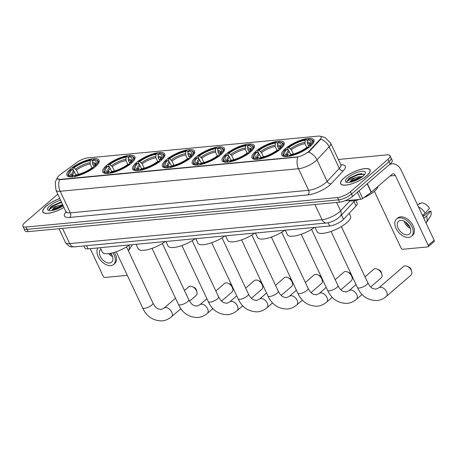 <?xml version="1.0" encoding="UTF-8"?>
<svg xmlns="http://www.w3.org/2000/svg" width="457" height="457" viewBox="0 0 457 457"><rect width="100%" height="100%" fill="white"/><g stroke="black" fill="none" stroke-linecap="round" stroke-linejoin="round"><path stroke-width="0.69" d="M190.94 157.579A17.766 5.638 -25.2 0 0 194.585 151.187A17.766 5.638 -25.2 0 0 182.937 150.993A17.766 5.638 -25.2 0 0 166.08 159.933A17.766 5.638 -25.2 0 0 162.435 166.319A17.766 5.638 -25.2 0 0 174.083 166.514A17.766 5.638 -25.2 0 0 190.94 157.579M280.438 149.108A17.766 5.638 -25.2 0 0 284.083 142.721A17.766 5.638 -25.2 0 0 272.435 142.521A17.766 5.638 -25.2 0 0 255.577 151.461A17.766 5.638 -25.2 0 0 251.933 157.848A17.766 5.638 -25.2 0 0 263.58 158.048A17.766 5.638 -25.2 0 0 280.438 149.108M250.607 151.93A17.766 5.638 -25.2 0 0 254.252 145.543A17.766 5.638 -25.2 0 0 242.604 145.349A17.766 5.638 -25.2 0 0 225.747 154.283A17.766 5.638 -25.2 0 0 222.102 160.67A17.766 5.638 -25.2 0 0 233.75 160.87A17.766 5.638 -25.2 0 0 250.607 151.93M220.771 154.757A17.766 5.638 -25.2 0 0 224.416 148.365A17.766 5.638 -25.2 0 0 212.768 148.171A17.766 5.638 -25.2 0 0 195.91 157.105A17.766 5.638 -25.2 0 0 192.266 163.497A17.766 5.638 -25.2 0 0 203.913 163.692A17.766 5.638 -25.2 0 0 220.771 154.757M161.104 160.401A17.766 5.638 -25.2 0 0 164.749 154.015A17.766 5.638 -25.2 0 0 153.101 153.815A17.766 5.638 -25.2 0 0 136.243 162.755A17.766 5.638 -25.2 0 0 132.599 169.141A17.766 5.638 -25.2 0 0 144.246 169.336A17.766 5.638 -25.2 0 0 161.104 160.401M131.273 163.223A17.766 5.638 -25.2 0 0 134.918 156.837A17.766 5.638 -25.2 0 0 123.27 156.637A17.766 5.638 -25.2 0 0 106.412 165.577A17.766 5.638 -25.2 0 0 102.768 171.963A17.766 5.638 -25.2 0 0 114.416 172.163A17.766 5.638 -25.2 0 0 131.273 163.223M95.433 166.616A17.766 5.638 -25.2 0 0 99.078 160.23A17.766 5.638 -25.2 0 0 87.43 160.03A17.766 5.638 -25.2 0 0 70.572 168.97A17.766 5.638 -25.2 0 0 66.928 175.357A17.766 5.638 -25.2 0 0 78.575 175.551A17.766 5.638 -25.2 0 0 95.433 166.616M310.274 146.286A17.766 5.638 -25.2 0 0 313.919 139.899A17.766 5.638 -25.2 0 0 302.271 139.699A17.766 5.638 -25.2 0 0 285.414 148.639A17.766 5.638 -25.2 0 0 281.769 155.026A17.766 5.638 -25.2 0 0 293.417 155.226A17.766 5.638 -25.2 0 0 310.274 146.286M355.843 200.434L357.168 203.251A10.054 3.193 154.8 0 1 356.032 205.987L343.533 219.326A10.054 3.193 154.8 0 1 342.613 220.205A10.054 3.193 154.8 0 1 329.646 225.992L88.081 248.854A10.054 3.193 154.8 0 1 84.905 248.014L83.934 245.946M308.378 151.787A9.049 2.873 -25.2 0 0 309.206 150.993L320.14 139.316A9.049 2.873 -25.2 0 0 321.168 136.854A9.049 2.873 -25.2 0 0 318.312 136.1L87.687 157.922A9.049 2.873 -25.2 0 0 77.044 162.321L60.318 174.545A9.049 2.873 -25.2 0 0 57.439 178.607A9.049 2.873 -25.2 0 0 60.295 179.367L296.713 156.991A9.049 2.873 -25.2 0 0 308.378 151.787M366.76 175.791A16.258 5.158 -25.2 0 0 370.096 169.947A16.258 5.158 -25.2 0 0 359.436 169.764A16.258 5.158 -25.2 0 0 344.007 177.944A16.258 5.158 -25.2 0 0 340.676 183.788A16.258 5.158 -25.2 0 0 351.33 183.971A16.258 5.158 -25.2 0 0 366.76 175.791M59.896 198.504A16.258 5.158 -25.2 0 0 46.146 206.13A16.258 5.158 -25.2 0 0 42.809 211.974A16.258 5.158 -25.2 0 0 64.077 207.398M320.591 136.323L325.03 137.483L330.702 143.178A13.407 4.256 154.8 0 1 329.183 146.823L316.998 159.836A13.407 4.256 154.8 0 1 315.77 161.007A13.407 4.256 154.8 0 1 298.49 168.724A11.733 8.346 -95.4 0 1 297.815 157.088L60.427 179.647L57.445 178.624M59.524 179.635A11.733 8.346 84.6 0 0 60.193 191.272L298.49 168.724L308.635 190.295A13.407 4.256 -25.2 0 0 325.921 182.577A13.407 4.256 -25.2 0 0 327.149 181.406L339.334 168.399L329.183 146.823A11.733 8.694 -136.9 0 0 320.797 139.134L309.406 151.41L307.63 152.707M390.055 155.723L392.22 160.327A10.054 3.193 -25.2 0 1 390.158 163.943L352.621 196.373A10.054 3.193 -25.2 0 1 339.66 202.16L28.185 231.636A10.054 3.193 -25.2 0 1 25.015 230.796L23.935 228.494A10.054 3.193 -25.2 0 0 27.106 229.334L338.574 199.863A10.054 3.193 -25.2 0 0 351.536 194.076L389.073 161.641A10.054 3.193 -25.2 0 0 391.135 158.025A10.054 3.193 -25.2 0 1 389.073 161.641L351.536 194.076A10.054 3.193 -25.2 0 1 338.574 199.863L27.106 229.334A10.054 3.193 -25.2 0 1 23.935 228.494L22.85 226.192A10.054 3.193 -25.2 0 0 26.02 227.032L337.495 197.561A10.054 3.193 -25.2 0 0 350.456 191.774L387.987 159.339A10.054 3.193 -25.2 0 0 390.055 155.723A10.054 3.193 -25.2 0 0 386.879 154.883L338.374 159.476M57.839 194.128L24.912 222.576A10.054 3.193 -25.2 0 0 22.85 226.192M344.127 177.933A16.092 5.107 -25.2 0 0 340.825 183.714A16.092 5.107 -25.2 0 0 351.376 183.897A16.092 5.107 -25.2 0 0 366.64 175.802A16.092 5.107 -25.2 0 0 369.942 170.015A16.092 5.107 -25.2 0 0 359.396 169.838A16.092 5.107 -25.2 0 0 344.127 177.933M348.474 200.457A16.76 5.318 -25.2 0 0 359.453 199.423M363.595 197.83A16.76 5.318 -25.2 0 0 374.42 191.289A16.76 5.318 -25.2 0 0 378.002 186.405M364.298 174.894L361.373 173.626L349.239 178.127L346.772 181.589L350.188 179.35L355.546 177.647A7.575 2.405 -25.2 0 0 351.439 180.247A7.575 2.405 -25.2 0 0 349.845 182.314M355.546 177.647L358.048 176.853L362.59 176.511M350.022 182.286L351.673 180.749L358.477 177.767L361.544 177.299M363.029 176.145A10.928 3.467 -25.2 0 0 365.194 173.534A10.928 3.467 -25.2 0 0 359.699 171.661A10.928 3.467 -25.2 0 0 347.737 177.59A10.928 3.467 -25.2 0 0 346.56 182.303A10.928 3.467 -25.2 0 0 363.029 176.145M346.772 181.589L349.097 178.847L357.882 174.768L363.869 174.22M351.627 181.932L360.007 178.31M349.239 178.127L357.665 174.311L361.641 173.626M350.359 182.223L359.385 177.967L361.201 177.539M344.915 200.794L360.722 199.303L357.403 192.243M389.181 164.783A13.407 9.54 -95.4 0 1 392.095 163.829A13.407 9.54 -95.4 0 1 401.263 170.347L434.15 240.239A1.674 1.051 49.2 0 1 434.076 241.622L428.146 246.74A1.674 1.051 -130.8 0 0 428.226 245.363L395.334 175.471A3.353 2.382 84.6 0 0 393.043 173.837A3.353 2.382 84.6 0 0 392.003 174.3L371.347 192.151A1.674 0.531 154.8 0 1 371.158 192.3L362.692 198.487A1.674 0.531 154.8 0 1 360.722 199.303M374.38 191.323L401.018 247.934A1.674 1.051 -130.8 0 0 402.868 249.265L427.729 246.911A1.674 1.051 -130.8 0 0 428.146 246.74M407.398 234.847A8.38 5.255 -130.8 0 0 409.495 233.995A8.38 5.255 -130.8 0 0 409.044 225.615A8.38 5.255 -130.8 0 0 400.629 220.463A8.38 5.255 -130.8 0 0 398.538 221.314A8.38 5.255 -130.8 0 0 398.984 229.694A8.38 5.255 -130.8 0 0 407.398 234.847M426.078 223.09A11.059 6.935 -130.8 0 0 426.33 222.73L430.54 216.047A8.717 5.467 -130.8 0 0 430.825 211.117L429.386 211.254L423.073 216.704M411.466 236.28L412.654 235.252A11.396 7.146 -130.8 0 0 412.043 223.856A11.396 7.146 -130.8 0 0 400.6 216.852A11.396 7.146 -130.8 0 0 397.75 218.006L396.562 219.029A11.396 7.146 -130.8 0 0 397.173 230.431A11.396 7.146 -130.8 0 0 408.615 237.434A11.396 7.146 -130.8 0 0 411.466 236.28A11.396 7.146 -130.8 0 0 410.854 224.878A11.396 7.146 -130.8 0 0 399.412 217.875A11.396 7.146 -130.8 0 0 396.562 219.029M417.458 204.77L421.885 202.794A8.717 5.467 -130.8 0 1 429.471 208.238L425.21 213.202L422.519 215.527M425.21 213.202A11.059 6.935 -130.8 0 0 418.452 206.878M419.537 203.017L419.343 203.097A8.717 5.467 -130.8 0 1 419.537 203.017L419.857 203.696M423.216 214.927A6.706 4.204 -130.8 0 0 424.404 215.555M426.33 222.73A11.059 6.935 -130.8 0 0 426.564 216.081L430.825 211.117M423.873 218.406L426.564 216.081M405.69 222.125A6.706 4.204 -130.8 0 0 409.729 226.798M404.137 221.205A8.38 5.255 -130.8 0 0 410.415 228.471M59.918 198.555A16.092 5.107 -25.2 0 0 46.26 206.118A16.092 5.107 -25.2 0 0 42.958 211.905A16.092 5.107 -25.2 0 0 64.054 207.347M54.212 229.174A16.76 5.318 -25.2 0 0 55.731 229.031M61.546 202.017L51.03 206.604L48.905 209.774L52.327 207.535L57.679 205.833A7.575 2.405 -25.2 0 0 53.572 208.432A7.575 2.405 -25.2 0 0 51.984 210.5M57.679 205.833L62.763 204.599M52.155 210.471L53.806 208.935L60.61 205.953L63.192 205.507M60.667 200.149A10.928 3.467 -25.2 0 0 49.87 205.776A10.928 3.467 -25.2 0 0 48.693 210.488A10.928 3.467 -25.2 0 0 63.306 205.747L61.518 206.153L52.492 210.409M48.905 209.774L51.23 207.032L60.016 202.954L61.792 202.537M53.76 210.123L62.141 206.501M51.373 206.313L59.798 202.497L61.575 202.08M404.988 265.905A5.701 3.576 -130.8 0 0 403.56 266.482L378.864 287.819A5.701 3.576 49.2 0 1 380.293 287.242A5.701 3.576 49.2 0 1 386.011 290.743A5.701 3.576 49.2 0 1 386.319 296.444L411.014 275.108A5.701 3.576 -130.8 0 0 411.671 271.469A5.701 3.576 -130.8 0 0 407.256 266.357A5.701 3.576 -130.8 0 0 404.988 265.905M288.573 150.502L287.527 148.279L287.727 147.657A15.955 5.061 -25.2 0 1 306.024 139.494L305.105 140.282A14.413 4.576 -25.2 0 0 288.813 147.554L291.326 149.742L293.337 154.026M306.79 147.428L305.008 143.635L305.105 140.282M307.452 140.059L308.366 139.271A15.955 5.061 -25.2 0 1 310.726 139.528A15.955 5.061 -25.2 0 1 309.932 145.56L308.846 145.663A14.413 4.576 -25.2 0 0 310.783 143.064A14.413 4.576 -25.2 0 0 307.452 140.059L307.35 143.412L308.669 146.211M315.073 227.375L317.164 231.819A18.434 5.85 -25.2 0 0 329.251 232.025A18.434 5.85 -25.2 0 0 346.743 222.748A18.434 5.85 -25.2 0 0 350.525 216.121L349.194 213.288M290.829 154.597L288.521 150.467L286.836 149.262L285.751 149.365A15.955 5.061 -25.2 0 0 283.517 152.33L283.186 153.112A16.623 5.273 -25.2 0 0 283.072 155.117A16.623 5.273 -25.2 0 0 286.522 156.568M306.024 139.494L306.687 139.722L307.315 141.053M312.074 144.543A16.623 5.273 -25.2 0 0 313.159 140.956A16.623 5.273 -25.2 0 0 311.537 139.768L310.726 139.528M283.517 152.33A15.955 5.061 -25.2 0 0 287.316 155.654L287.19 156.574M309.932 145.56L310.674 146.086M286.836 149.262A14.413 4.576 -25.2 0 0 286.202 154.632A14.413 4.576 -25.2 0 0 288.23 154.86L287.316 155.654M288.813 147.554L287.727 147.657M288.23 154.86L289.749 155.386M308.349 147.548L308.846 145.663M308.698 147.794L307.955 147.263A15.955 5.061 -25.2 0 1 289.664 155.431L289.538 156.351M289.664 155.431L290.578 154.643A14.413 4.576 -25.2 0 0 306.87 147.365L307.955 147.263M407.256 266.357L409.249 267.259A2.348 1.474 49.2 0 1 411.066 269.367L411.671 271.469M370.718 286.967L381.178 277.93A5.701 3.576 -130.8 0 0 381.841 274.291A5.701 3.576 -130.8 0 0 377.419 269.179A5.701 3.576 -130.8 0 0 375.151 268.727A5.701 3.576 -130.8 0 0 373.729 269.304L365.017 276.833M258.742 153.323L257.691 151.101L257.897 150.484A15.955 5.061 -25.2 0 1 276.188 142.316L275.274 143.104A14.413 4.576 -25.2 0 0 258.982 150.382L261.49 152.564L263.506 156.848M276.959 150.256L275.171 146.457L275.274 143.104M277.622 142.881L278.536 142.093A15.955 5.061 -25.2 0 1 280.895 142.35A15.955 5.061 -25.2 0 1 280.101 148.382L279.016 148.485A14.413 4.576 -25.2 0 0 280.952 145.886A14.413 4.576 -25.2 0 0 277.622 142.881L277.519 146.24L278.833 149.039M285.237 230.197L287.327 234.641A18.434 5.85 -25.2 0 0 297.85 235.292A18.434 5.85 -25.2 0 0 314.547 227.42M260.998 157.419L258.691 153.289L257.005 152.084L255.92 152.187A15.955 5.061 -25.2 0 0 253.681 155.152L253.349 155.934A16.623 5.273 -25.2 0 0 253.235 157.939A16.623 5.273 -25.2 0 0 256.691 159.39M276.188 142.316L276.856 142.55L277.479 143.875M282.243 147.371A16.623 5.273 -25.2 0 0 283.323 143.784A16.623 5.273 -25.2 0 0 281.706 142.59L280.895 142.35M253.681 155.152A15.955 5.061 -25.2 0 0 257.485 158.476L257.36 159.396M280.101 148.382L280.844 148.913M257.005 152.084A14.413 4.576 -25.2 0 0 256.371 157.454A14.413 4.576 -25.2 0 0 258.399 157.688L257.485 158.476M258.982 150.382L257.897 150.484M258.399 157.688L259.913 158.208M278.519 150.37L279.016 148.485M278.867 150.616L278.124 150.09A15.955 5.061 -25.2 0 1 259.827 158.253L259.702 159.173M259.827 158.253L260.747 157.465A14.413 4.576 -25.2 0 0 277.039 150.193L278.124 150.09M377.419 269.179L379.413 270.081A2.348 1.474 49.2 0 1 381.235 272.189L381.841 274.291M340.882 289.795L351.347 280.752A5.701 3.576 -130.8 0 0 352.004 277.119A5.701 3.576 -130.8 0 0 347.588 272.001A5.701 3.576 -130.8 0 0 345.321 271.549A5.701 3.576 -130.8 0 0 343.893 272.132L335.187 279.655M228.906 156.151L227.86 153.923L228.06 153.306A15.955 5.061 -25.2 0 1 246.357 145.137L245.438 145.926A14.413 4.576 -25.2 0 0 229.146 153.204L231.659 155.391L233.67 159.67M247.123 153.078L245.34 149.285L245.438 145.926M247.785 145.709L248.699 144.915A15.955 5.061 -25.2 0 1 251.059 145.172A15.955 5.061 -25.2 0 1 250.265 151.204L249.179 151.307A14.413 4.576 -25.2 0 0 251.116 148.708A14.413 4.576 -25.2 0 0 247.785 145.709L247.683 149.062L249.002 151.861M255.406 233.019L257.497 237.463A18.434 5.85 -25.2 0 0 268.019 238.12A18.434 5.85 -25.2 0 0 284.717 230.242M231.162 160.247L228.854 156.111L227.169 154.912L226.084 155.014A15.955 5.061 -25.2 0 0 223.85 157.979L223.519 158.756A16.623 5.273 -25.2 0 0 223.404 160.761A16.623 5.273 -25.2 0 0 226.855 162.218M246.357 145.137L247.02 145.372L247.648 146.703M252.407 150.193A16.623 5.273 -25.2 0 0 253.492 146.606A16.623 5.273 -25.2 0 0 251.87 145.417L251.059 145.172M223.85 157.979A15.955 5.061 -25.2 0 0 227.649 161.298L227.523 162.218M250.265 151.204L251.007 151.735M227.169 154.912A14.413 4.576 -25.2 0 0 226.535 160.276A14.413 4.576 -25.2 0 0 228.563 160.51L227.649 161.298M229.146 153.204L228.06 153.306M228.563 160.51L230.082 161.035M248.682 153.192L249.179 151.307M249.031 153.443L248.288 152.912A15.955 5.061 -25.2 0 1 229.997 161.075L229.871 161.995M229.997 161.075L230.911 160.287A14.413 4.576 -25.2 0 0 247.203 153.015L248.288 152.912M347.588 272.001L349.582 272.909A2.348 1.474 49.2 0 1 351.399 275.011L352.004 277.119M311.051 292.617L321.511 283.574A5.701 3.576 -130.8 0 0 322.174 279.941A5.701 3.576 -130.8 0 0 317.752 274.828A5.701 3.576 -130.8 0 0 315.484 274.377A5.701 3.576 -130.8 0 0 314.062 274.954L305.35 282.477M199.075 158.973L198.024 156.745L198.229 156.128A15.955 5.061 -25.2 0 1 216.521 147.959L215.607 148.754A14.413 4.576 -25.2 0 0 199.315 156.026L201.823 158.213L203.839 162.492M217.292 155.9L215.504 152.107L215.607 148.754M217.955 148.531L218.869 147.742A15.955 5.061 -25.2 0 1 221.228 147.994A15.955 5.061 -25.2 0 1 220.434 154.026L219.349 154.129A14.413 4.576 -25.2 0 0 221.285 151.53A14.413 4.576 -25.2 0 0 217.955 148.531L217.852 151.884L219.166 154.683M225.569 235.841L227.66 240.285A18.434 5.85 -25.2 0 0 238.183 240.942A18.434 5.85 -25.2 0 0 254.88 233.07M201.331 163.069L199.024 158.933L197.338 157.734L196.253 157.836A15.955 5.061 -25.2 0 0 194.014 160.801L193.682 161.578A16.623 5.273 -25.2 0 0 193.568 163.583A16.623 5.273 -25.2 0 0 197.024 165.04M216.521 147.959L217.189 148.194L217.812 149.525M222.576 153.015A16.623 5.273 -25.2 0 0 223.656 149.428A16.623 5.273 -25.2 0 0 222.039 148.239L221.228 147.994M194.014 160.801A15.955 5.061 -25.2 0 0 197.818 164.12L197.692 165.04M220.434 154.026L221.177 154.557M197.338 157.734A14.413 4.576 -25.2 0 0 196.704 163.098A14.413 4.576 -25.2 0 0 198.732 163.332L197.818 164.12M199.315 156.026L198.229 156.128M198.732 163.332L200.246 163.857M218.852 156.014L219.349 154.129M219.2 156.265L218.457 155.734A15.955 5.061 -25.2 0 1 200.16 163.897L200.035 164.817M200.16 163.897L201.08 163.109A14.413 4.576 -25.2 0 0 217.372 155.837L218.457 155.734M317.752 274.828L319.746 275.731A2.348 1.474 49.2 0 1 321.568 277.833L322.174 279.941M281.215 295.439L291.68 286.396A5.701 3.576 -130.8 0 0 292.337 282.763A5.701 3.576 -130.8 0 0 287.921 277.65A5.701 3.576 -130.8 0 0 285.654 277.199A5.701 3.576 -130.8 0 0 284.225 277.776L275.52 285.299M169.239 161.795L168.193 159.573L168.393 158.95A15.955 5.061 -25.2 0 1 186.69 150.787L185.77 151.575A14.413 4.576 -25.2 0 0 169.478 158.847L171.992 161.035L174.003 165.314M187.456 158.722L185.673 154.929L185.77 151.575M188.118 151.353L189.032 150.564A15.955 5.061 -25.2 0 1 191.392 150.821A15.955 5.061 -25.2 0 1 190.598 156.848L189.512 156.951A14.413 4.576 -25.2 0 0 191.449 154.357A14.413 4.576 -25.2 0 0 188.118 151.353L188.016 154.706L189.335 157.505M195.739 238.663L197.83 243.113A18.434 5.85 -25.2 0 0 208.352 243.764A18.434 5.85 -25.2 0 0 225.05 235.892M171.495 165.891L169.187 161.761L167.502 160.556L166.417 160.658A15.955 5.061 -25.2 0 0 164.183 163.623L163.852 164.406A16.623 5.273 -25.2 0 0 163.737 166.411A16.623 5.273 -25.2 0 0 167.188 167.862M186.69 150.787L187.353 151.016L187.981 152.347M192.74 155.837A16.623 5.273 -25.2 0 0 193.825 152.25A16.623 5.273 -25.2 0 0 192.203 151.061L191.392 150.821M164.183 163.623A15.955 5.061 -25.2 0 0 167.982 166.948L167.856 167.862M190.598 156.848L191.34 157.379M167.502 160.556A14.413 4.576 -25.2 0 0 166.868 165.92A14.413 4.576 -25.2 0 0 168.896 166.154L167.982 166.948M169.478 158.847L168.393 158.95M168.896 166.154L170.415 166.679M189.015 158.836L189.512 156.951M189.364 159.087L188.621 158.556A15.955 5.061 -25.2 0 1 170.33 166.725L170.204 167.639M170.33 166.725L171.244 165.931A14.413 4.576 -25.2 0 0 187.536 158.659L188.621 158.556M287.921 277.65L289.915 278.553A2.348 1.474 49.2 0 1 291.732 280.661L292.337 282.763M251.384 298.261L261.844 289.224A5.701 3.576 -130.8 0 0 262.507 285.585A5.701 3.576 -130.8 0 0 258.085 280.472A5.701 3.576 -130.8 0 0 255.817 280.021A5.701 3.576 -130.8 0 0 254.395 280.598L245.683 288.127M139.408 164.617L138.357 162.395L138.562 161.772A15.955 5.061 -25.2 0 1 156.854 153.609L155.94 154.397A14.413 4.576 -25.2 0 0 139.648 161.669L142.156 163.857L144.172 168.142M157.625 161.544L155.837 157.751L155.94 154.397M158.288 154.175L159.202 153.386A15.955 5.061 -25.2 0 1 161.561 153.643A15.955 5.061 -25.2 0 1 160.767 159.67L159.682 159.773A14.413 4.576 -25.2 0 0 161.618 157.179A14.413 4.576 -25.2 0 0 158.288 154.175L158.185 157.528L159.499 160.327M165.902 241.49L167.993 245.935A18.434 5.85 -25.2 0 0 178.516 246.586A18.434 5.85 -25.2 0 0 195.213 238.714M141.664 168.713L139.356 164.583L137.671 163.377L136.586 163.48A15.955 5.061 -25.2 0 0 134.347 166.445L134.015 167.228A16.623 5.273 -25.2 0 0 133.901 169.233A16.623 5.273 -25.2 0 0 137.357 170.684M156.854 153.609L157.522 153.838L158.145 155.169M162.909 158.659A16.623 5.273 -25.2 0 0 163.989 155.072A16.623 5.273 -25.2 0 0 162.372 153.883L161.561 153.643M134.347 166.445A15.955 5.061 -25.2 0 0 138.151 169.77L138.025 170.69M160.767 159.67L161.51 160.201M137.671 163.377A14.413 4.576 -25.2 0 0 137.037 168.747A14.413 4.576 -25.2 0 0 139.065 168.976L138.151 169.77M139.648 161.669L138.562 161.772M139.065 168.976L140.579 169.501M159.185 161.664L159.682 159.773M159.533 161.909L158.79 161.378A15.955 5.061 -25.2 0 1 140.493 169.547L140.368 170.467M140.493 169.547L141.413 168.759A14.413 4.576 -25.2 0 0 157.705 161.481L158.79 161.378M258.085 280.472L260.079 281.375A2.348 1.474 49.2 0 1 261.901 283.483L262.507 285.585M221.548 301.083L232.013 292.046A5.701 3.576 -130.8 0 0 232.67 288.407A5.701 3.576 -130.8 0 0 228.254 283.294A5.701 3.576 -130.8 0 0 225.987 282.843A5.701 3.576 -130.8 0 0 224.558 283.42L215.853 290.949M109.571 167.439L108.526 165.217L108.726 164.6A15.955 5.061 -25.2 0 1 127.023 156.431L126.103 157.219A14.413 4.576 -25.2 0 0 109.811 164.497L112.325 166.679L114.336 170.964M127.789 164.366L126.006 160.573L126.103 157.219M128.451 156.997L129.365 156.208A15.955 5.061 -25.2 0 1 131.725 156.465A15.955 5.061 -25.2 0 1 130.93 162.498L129.845 162.601A14.413 4.576 -25.2 0 0 131.782 160.001A14.413 4.576 -25.2 0 0 128.451 156.997L128.348 160.35L129.668 163.149M136.072 244.312L138.163 248.757A18.434 5.85 -25.2 0 0 148.685 249.408A18.434 5.85 -25.2 0 0 165.383 241.536M111.828 171.535L109.52 167.405L107.835 166.199L106.749 166.302A15.955 5.061 -25.2 0 0 104.516 169.267L104.185 170.05A16.623 5.273 -25.2 0 0 104.07 172.055A16.623 5.273 -25.2 0 0 107.521 173.506M127.023 156.431L127.686 156.665L128.314 157.991M133.073 161.487A16.623 5.273 -25.2 0 0 134.158 157.899A16.623 5.273 -25.2 0 0 132.536 156.705L131.725 156.465M104.516 169.267A15.955 5.061 -25.2 0 0 108.315 172.592L108.189 173.511M130.93 162.498L131.673 163.029M107.835 166.199A14.413 4.576 -25.2 0 0 107.201 171.569A14.413 4.576 -25.2 0 0 109.229 171.803L108.315 172.592M109.811 164.497L108.726 164.6M109.229 171.803L110.748 172.323M129.348 164.486L129.845 162.601M129.697 164.731L128.954 164.2A15.955 5.061 -25.2 0 1 110.663 172.369L110.537 173.289M110.663 172.369L111.577 171.581A14.413 4.576 -25.2 0 0 127.869 164.303L128.954 164.2M228.254 283.294L230.248 284.197A2.348 1.474 49.2 0 1 232.065 286.305L232.67 288.407M189.575 301.14L196.173 295.433A5.701 3.576 -130.8 0 0 196.836 291.8A5.701 3.576 -130.8 0 0 192.414 286.688A5.701 3.576 -130.8 0 0 190.146 286.236A5.701 3.576 -130.8 0 0 188.724 286.813L184.468 290.486M73.737 170.832L72.686 168.61L72.892 167.987A15.955 5.061 -25.2 0 1 91.183 159.824L90.269 160.613A14.413 4.576 -25.2 0 0 73.977 167.885L76.485 170.073L78.501 174.351M91.948 167.759L90.166 163.966L90.269 160.613M92.611 160.39L93.531 159.602A15.955 5.061 -25.2 0 1 95.884 159.859A15.955 5.061 -25.2 0 1 95.096 165.885L94.011 165.988A14.413 4.576 -25.2 0 0 95.947 163.395A14.413 4.576 -25.2 0 0 92.611 160.39L92.514 163.743L93.828 166.542M100.232 247.7L102.322 252.15A18.434 5.85 -25.2 0 0 112.845 252.801A18.434 5.85 -25.2 0 0 129.542 244.929M75.993 174.928L73.686 170.798L72 169.593L70.915 169.696A15.955 5.061 -25.2 0 0 68.676 172.66L68.344 173.443A16.623 5.273 -25.2 0 0 68.23 175.448A16.623 5.273 -25.2 0 0 71.686 176.899M91.183 159.824L91.851 160.053L92.474 161.384M97.238 164.874A16.623 5.273 -25.2 0 0 98.318 161.287A16.623 5.273 -25.2 0 0 96.701 160.099L95.884 159.859M68.676 172.66A15.955 5.061 -25.2 0 0 72.48 175.985L72.355 176.899M95.096 165.885L95.839 166.417M72 169.593A14.413 4.576 -25.2 0 0 71.366 174.957A14.413 4.576 -25.2 0 0 73.394 175.191L72.48 175.985M73.977 167.885L72.892 167.987M73.394 175.191L74.908 175.717M93.514 167.873L94.011 165.988M93.862 168.125L93.119 167.593A15.955 5.061 -25.2 0 1 74.822 175.762L74.697 176.676M74.822 175.762L75.736 174.968A14.413 4.576 -25.2 0 0 92.034 167.696L93.119 167.593M192.414 286.688L194.408 287.59A2.348 1.474 49.2 0 1 196.23 289.698L196.836 291.8M90.223 248.648L103.151 276.119A1.674 1.051 -130.8 0 0 105.001 277.45L127.314 275.337M100.968 249.271A8.38 5.255 -130.8 0 0 100.671 249.499A8.38 5.255 -130.8 0 0 101.117 257.879A8.38 5.255 -130.8 0 0 109.531 263.032A8.38 5.255 -130.8 0 0 111.628 262.181A8.38 5.255 -130.8 0 0 110.817 253.275M98.049 247.911A11.396 7.146 -130.8 0 0 99.729 259.233A11.396 7.146 -130.8 0 0 110.748 265.62A11.396 7.146 -130.8 0 0 113.599 264.466A11.396 7.146 -130.8 0 0 112.816 252.807M113.599 264.466L114.787 263.438A11.396 7.146 -130.8 0 0 114.381 252.361M128.434 250.956A11.059 6.935 -130.8 0 0 128.463 250.922A11.059 6.935 -130.8 0 0 129.005 245.306M109.937 253.441A6.706 4.204 -130.8 0 0 111.868 254.983M108.68 253.629A8.38 5.255 -130.8 0 0 112.548 256.657M341.499 215.007L343.533 219.326M309.206 150.993L309.406 151.41M320.14 139.316L320.34 139.733M296.713 156.991L296.844 157.277M328.126 222.759L329.646 225.992M353.998 201.663L356.032 205.987M86.59 245.695L88.081 248.854M69.721 217.423A3.353 2.382 84.6 0 0 70.344 212.842L308.635 190.295A3.353 2.382 84.6 0 1 308.018 194.876L69.721 217.423A16.76 5.318 154.8 0 1 66.111 211.711M66.116 211.722A13.407 4.256 -25.2 0 0 70.344 212.842L60.193 191.272A13.407 4.256 154.8 0 1 55.965 190.152L66.254 212.528L66.431 212.157M308.549 152.118A11.733 8.694 -136.9 0 1 316.998 159.836L327.149 181.406A3.353 2.485 43.1 0 0 331.159 183.765A16.76 5.318 154.8 0 1 308.018 194.876M340.848 164.737A16.76 5.318 154.8 0 1 343.338 170.758L331.159 183.765M26.02 227.032L28.185 231.636M337.495 197.561L339.66 202.16M350.456 191.774L352.621 196.373M387.987 159.339L390.158 163.943M343.338 170.758A3.353 2.485 43.1 0 1 339.334 168.399A13.407 4.256 -25.2 0 0 340.853 164.749L341.39 165.365L340.985 165.268M62.529 228.386L69.687 243.598A6.706 4.77 84.6 0 0 74.268 246.86C72.149 246.129 71.098 249.219 65.46 242.478A13.407 4.256 -25.2 0 0 69.687 243.598L322.054 219.72A13.407 4.256 -25.2 0 0 339.334 212.002A13.407 4.256 -25.2 0 0 340.568 210.831L336.62 202.451M314.896 204.508L322.054 219.72A6.706 4.77 84.6 0 0 326.635 222.976L74.268 246.86M354.975 200.617L340.151 216.441A6.706 4.97 -136.9 0 0 340.568 210.831L349.873 200.891M390.078 175.968L395.334 175.471M367.348 183.651L371.347 192.151M428.226 245.363L434.15 240.239M371.158 192.3L367.165 183.805M359.076 190.798L362.692 198.487M378.864 287.819L375.831 289.224L372.558 288.401C370.804 287.436 369.21 285.534 367.776 282.689A5.701 1.811 154.8 0 1 366.605 284.74A5.701 1.811 154.8 0 1 359.259 288.019A5.701 1.811 154.8 0 1 357.46 287.544L331.057 231.431M305.008 143.635A12.402 3.936 -25.2 0 0 291.326 149.742M310.04 144.309A12.402 3.936 -25.2 0 0 307.35 143.412M288.521 150.467A12.893 4.09 -25.2 0 0 287.287 154.826M304.819 142.367A12.893 4.09 -25.2 0 0 290.498 148.759M310.246 144.024A12.893 4.09 -25.2 0 0 307.161 142.144M289.35 151.45A12.402 3.936 -25.2 0 0 287.636 154.854M327.629 290.366C331.531 298.947 338.014 303.288 347.069 303.391C350.57 303.031 353.707 301.654 356.483 299.266A5.701 3.576 49.2 0 0 356.18 293.565A5.701 3.576 49.2 0 0 350.456 290.064A5.701 3.576 49.2 0 0 349.034 290.641L345.995 292.046L342.721 291.223C340.968 290.258 339.374 288.356 337.94 285.511A5.701 1.811 154.8 0 1 336.769 287.562A5.701 1.811 154.8 0 1 329.428 290.841A5.701 1.811 154.8 0 1 327.629 290.366L301.226 234.252M275.171 146.457A12.402 3.936 -25.2 0 0 261.49 152.564M280.21 147.131A12.402 3.936 -25.2 0 0 277.519 146.24M258.691 153.289A12.893 4.09 -25.2 0 0 257.451 157.648M274.983 145.189A12.893 4.09 -25.2 0 0 260.667 151.581M280.415 146.846A12.893 4.09 -25.2 0 0 277.33 144.966M259.513 154.272A12.402 3.936 -25.2 0 0 257.799 157.676M297.793 293.188C301.7 301.769 308.178 306.11 317.238 306.219C320.74 305.853 323.876 304.476 326.652 302.088A5.701 3.576 49.2 0 0 326.344 296.393A5.701 3.576 49.2 0 0 320.625 292.891A5.701 3.576 49.2 0 0 319.197 293.468L316.164 294.868L312.891 294.045C311.137 293.086 309.543 291.178 308.109 288.338A5.701 1.811 154.8 0 1 306.938 290.384A5.701 1.811 154.8 0 1 299.592 293.662A5.701 1.811 154.8 0 1 297.793 293.188L271.389 237.074M245.34 149.285A12.402 3.936 -25.2 0 0 231.659 155.391M250.373 149.953A12.402 3.936 -25.2 0 0 247.683 149.062M228.854 156.111A12.893 4.09 -25.2 0 0 227.62 160.476M245.152 148.011A12.893 4.09 -25.2 0 0 230.831 154.403M250.579 149.668A12.893 4.09 -25.2 0 0 247.494 147.794M229.682 157.094A12.402 3.936 -25.2 0 0 227.969 160.498M267.962 296.01C271.864 304.591 278.347 308.932 287.402 309.041C290.903 308.675 294.04 307.304 296.816 304.91A5.701 3.576 49.2 0 0 296.513 299.215A5.701 3.576 49.2 0 0 290.789 295.713A5.701 3.576 49.2 0 0 289.367 296.29L286.328 297.696L283.054 296.867C281.301 295.908 279.707 294.005 278.273 291.16A5.701 1.811 154.8 0 1 277.102 293.211A5.701 1.811 154.8 0 1 269.761 296.49A5.701 1.811 154.8 0 1 267.962 296.01L241.559 239.896M215.504 152.107A12.402 3.936 -25.2 0 0 201.823 158.213M220.542 152.775A12.402 3.936 -25.2 0 0 217.852 151.884M199.024 158.933A12.893 4.09 -25.2 0 0 197.784 163.298M215.316 150.839A12.893 4.09 -25.2 0 0 201 157.231M220.748 152.495A12.893 4.09 -25.2 0 0 217.663 150.616M199.846 159.921A12.402 3.936 -25.2 0 0 198.132 163.32M238.126 298.832C242.033 307.412 248.511 311.754 257.571 311.863C261.073 311.497 264.209 310.126 266.985 307.738A5.701 3.576 49.2 0 0 266.677 302.037A5.701 3.576 49.2 0 0 260.958 298.535A5.701 3.576 49.2 0 0 259.53 299.112L256.497 300.517L253.224 299.695C251.47 298.729 249.876 296.827 248.442 293.982A5.701 1.811 154.8 0 1 247.271 296.033A5.701 1.811 154.8 0 1 239.925 299.312A5.701 1.811 154.8 0 1 238.126 298.832L211.722 242.718M185.673 154.929A12.402 3.936 -25.2 0 0 171.992 161.035M190.706 155.603A12.402 3.936 -25.2 0 0 188.016 154.706M169.187 161.761A12.893 4.09 -25.2 0 0 167.953 166.12M185.485 153.661A12.893 4.09 -25.2 0 0 171.164 160.053M190.912 155.317A12.893 4.09 -25.2 0 0 187.827 153.438M170.015 162.743A12.402 3.936 -25.2 0 0 168.302 166.142M208.295 301.66C212.197 310.234 218.68 314.582 227.735 314.684C231.236 314.325 234.372 312.948 237.149 310.56A5.701 3.576 49.2 0 0 236.846 304.859A5.701 3.576 49.2 0 0 231.122 301.357A5.701 3.576 49.2 0 0 229.7 301.934L226.661 303.339L223.387 302.517C221.634 301.551 220.04 299.649 218.606 296.804A5.701 1.811 154.8 0 1 217.435 298.855A5.701 1.811 154.8 0 1 210.094 302.134A5.701 1.811 154.8 0 1 208.295 301.66L181.892 245.546M155.837 157.751A12.402 3.936 -25.2 0 0 142.156 163.857M160.875 158.425A12.402 3.936 -25.2 0 0 158.185 157.528M139.356 164.583A12.893 4.09 -25.2 0 0 138.117 168.941M155.648 156.483A12.893 4.09 -25.2 0 0 141.333 162.875M161.081 158.139A12.893 4.09 -25.2 0 0 157.996 156.26M140.179 165.565A12.402 3.936 -25.2 0 0 138.471 168.97M178.458 304.482C182.366 313.062 188.844 317.404 197.904 317.506C201.406 317.147 204.542 315.77 207.318 313.382A5.701 3.576 49.2 0 0 207.01 307.681A5.701 3.576 49.2 0 0 201.291 304.179A5.701 3.576 49.2 0 0 199.863 304.756L196.83 306.161L193.557 305.339C191.803 304.373 190.209 302.471 188.775 299.626A5.701 1.811 154.8 0 1 187.604 301.677A5.701 1.811 154.8 0 1 180.258 304.956A5.701 1.811 154.8 0 1 178.458 304.482L152.055 248.368M126.006 160.573A12.402 3.936 -25.2 0 0 112.325 166.679M131.039 161.247A12.402 3.936 -25.2 0 0 128.348 160.35M109.52 167.405A12.893 4.09 -25.2 0 0 108.286 171.763M125.818 159.304A12.893 4.09 -25.2 0 0 111.497 165.697M131.245 160.961A12.893 4.09 -25.2 0 0 128.16 159.082M110.348 168.387A12.402 3.936 -25.2 0 0 108.635 171.792M142.624 307.875C146.526 316.45 153.009 320.791 162.064 320.9C165.565 320.54 168.702 319.163 171.478 316.775A5.701 3.576 49.2 0 0 171.175 311.074A5.701 3.576 49.2 0 0 165.451 307.572A5.701 3.576 49.2 0 0 164.029 308.149L160.99 309.555L157.716 308.732C155.963 307.767 154.369 305.864 152.935 303.02A5.701 1.811 154.8 0 1 151.764 305.07A5.701 1.811 154.8 0 1 144.423 308.349A5.701 1.811 154.8 0 1 142.624 307.875L116.215 251.756M90.166 163.966A12.402 3.936 -25.2 0 0 76.485 170.073M95.205 164.64A12.402 3.936 -25.2 0 0 92.514 163.743M73.686 170.798A12.893 4.09 -25.2 0 0 72.446 175.157M89.978 162.698A12.893 4.09 -25.2 0 0 75.662 169.09M95.404 164.354A12.893 4.09 -25.2 0 0 92.325 162.475M74.508 171.781A12.402 3.936 -25.2 0 0 72.794 175.18M57.519 177.476L55.2 182.126L55.965 190.152M330.702 143.178L340.853 164.749M340.151 216.441L336.443 219.4L333.713 220.88C329.88 222.416 327.52 223.113 326.635 222.976M65.46 242.478L58.982 228.723M341.139 184.388L340.825 183.714M370.256 170.684L369.942 170.015M390.067 164.023L392.095 163.829M43.272 212.574L42.958 211.905M357.46 287.544C361.367 296.119 367.845 300.466 376.905 300.569C380.407 300.209 383.543 298.832 386.319 296.444M283.643 156.34L283.072 155.117M313.731 142.178L313.159 140.956M341.368 226.575L367.776 282.689M349.034 290.641L356.06 284.568M253.812 159.162L253.235 157.939M283.9 145.006L283.323 143.784M356.483 299.266L362.075 294.434M311.537 229.397L337.94 285.511M319.197 293.468L326.229 287.39M223.976 161.984L223.404 160.761M254.063 147.828L253.492 146.606M326.652 302.088L332.245 297.256M281.701 232.225L308.109 288.338M289.367 296.29L296.393 290.218M194.145 164.806L193.568 163.583M224.233 150.65L223.656 149.428M296.816 304.91L302.408 300.078M251.87 235.047L278.273 291.16M259.53 299.112L266.562 293.04M164.309 167.628L163.737 166.411M194.396 153.472L193.825 152.25M266.985 307.738L272.578 302.9M222.033 237.869L248.442 293.982M229.7 301.934L236.726 295.862M134.478 170.455L133.901 169.233M164.566 156.294L163.989 155.072M237.149 310.56L242.741 305.727M192.203 240.69L218.606 296.804M199.863 304.756L206.895 298.684M104.642 173.277L104.07 172.055M134.729 159.116L134.158 157.899M207.318 313.382L212.911 308.549M162.366 243.512L188.775 299.626M164.029 308.149L175.517 298.221M68.807 176.665L68.23 175.448M98.895 162.509L98.318 161.287M171.478 316.775L180.875 308.658M126.532 246.906L152.935 303.02M132.404 244.655L128.463 250.922"/></g></svg>
